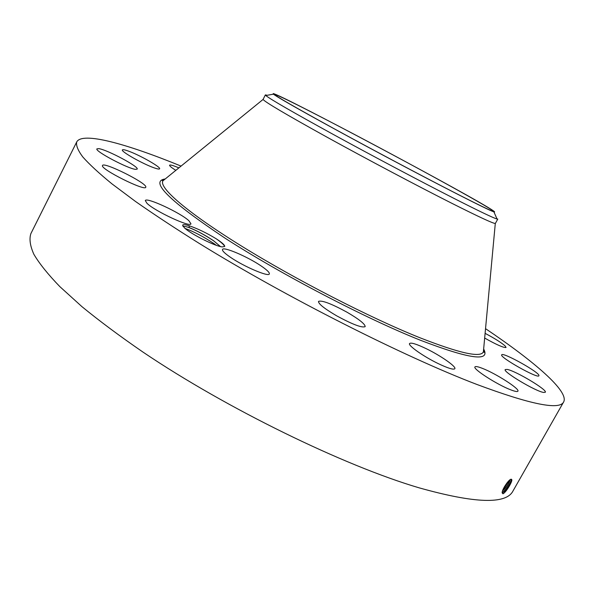 <?xml version="1.0" encoding="UTF-8"?>
<svg xmlns="http://www.w3.org/2000/svg" width="594" height="594" viewBox="0 0 594 594"><rect width="100%" height="100%" fill="white"/><g stroke="black" fill="none" stroke-linecap="round" stroke-linejoin="round"><path stroke-width="0.89" d="M485.536 328.66C534.444 361.59 569.215 391.416 563.669 401.915L512.993 490.993C506.14 504.521 474.858 503.474 419.149 487.837C343.896 465.711 226.448 408.479 142.916 352.042C119.899 336.211 99.584 321.094 81.979 306.682L59.905 286.679C48.092 274.465 39.419 263.684 33.895 254.343C30.094 245.886 29.091 238.959 30.895 233.576L76.73 141.914C82.366 131.467 126.5 143.763 181.066 166.09M563.669 401.915C559.734 410.372 530.798 404.544 476.856 384.444C403.801 356.563 285.729 296.896 199.287 243.443C175.416 228.519 154.18 214.545 135.581 201.522L111.947 183.85C99.079 173.337 89.345 164.36 82.759 156.913C77.911 150.371 75.898 145.367 76.73 141.914M511.842 479.774C512.243 482.038 505.947 492.448 503.111 493.733L502.175 492.975C501.551 489.953 509.132 478.846 511.144 479.254L511.724 479.826L511.464 479.269M183.034 226.314L182.655 225.2L184.504 227.918C190.823 234.058 215.837 246.592 222.349 246.904L224.71 246.428C224.822 245.099 222.008 242.56 216.261 238.818C206.474 232.878 197.431 228.527 189.13 225.757L189.204 227.606L188.439 227.376C185.521 226.411 183.791 226.158 183.264 226.626M182.655 225.2C183.004 224.317 185.157 224.502 189.13 225.757M485.098 333.345C494.572 338.342 501.254 342.545 505.145 345.96L506.066 347.445C503.823 347.943 496.695 344.81 484.659 338.053M538.921 375.675L538.884 375.757C538.268 379.128 499.064 357.053 501.707 354.848L501.707 354.848C502.42 351.603 540.354 372.809 538.921 375.675M543.621 392.441C535.721 391.446 502.472 371.569 505.234 369.565L507.194 369.423C515.525 370.797 547.668 389.991 545.314 392.255L543.621 392.441M510.758 389.835C497.289 384.778 472.542 368.852 474.962 366.906C475.534 366.149 478.044 366.647 482.491 368.399C495.812 373.5 520.025 388.996 517.909 391.179C517.396 391.921 515.013 391.476 510.758 389.835M438.209 363.595C423.537 356.534 407.759 345.411 409.556 343.532C410.996 342.33 416.617 344.075 426.403 348.767C440.681 355.665 456.504 366.691 454.841 368.733C453.526 369.958 447.98 368.243 438.209 363.595M336.761 315.882C324.473 308.687 318.391 303.861 318.503 301.41C321.792 300.067 331.207 303.623 346.755 312.065C358.999 319.193 365.139 324.049 365.176 326.633C362.058 328.044 352.591 324.465 336.761 315.882M230.628 257.41C224.77 253.408 222.059 250.757 222.505 249.473C223.366 246.339 247.319 256.578 260.796 265.726C266.884 269.825 269.735 272.564 269.334 273.938C268.792 277.175 244.245 266.765 230.628 257.41M146.993 203.326L145.315 200.594C146.146 196.814 180.583 212.83 188.966 220.797L190.956 223.812C190.615 227.806 154.848 211.212 146.993 203.326M102.48 165.578L102.51 165.496C103.527 161.449 146.896 183.063 145.82 187.028L145.775 187.244C145.248 191.558 100.171 169.045 102.48 165.578M98.804 148.649C107.113 149.681 139.419 166.907 137.169 169.104L135.595 169.357C128.156 168.852 94.416 150.973 96.933 148.856L98.804 148.649M128.111 150.973C139.352 154.878 161.234 167.248 159.6 168.815C159.281 169.32 157.507 169.015 154.277 167.894C143.258 164.189 120.567 151.381 122.401 149.918C122.765 149.398 124.666 149.747 128.111 150.973M175.824 170.352C171.48 167.612 169.394 165.897 169.587 165.191C170.188 164.597 173.277 165.496 178.861 167.887M326.396 119.78C392.233 153.801 494.349 209.548 493.176 211.174C492.567 211.687 478.816 205.064 451.923 191.298C419.423 174.606 370.849 148.812 333.449 128.356C294.773 107.12 275.104 95.797 274.45 94.387C276.915 94.661 294.23 103.126 326.396 119.78M502.368 492.188L503.719 491.906C507.922 488.09 510.58 484.058 511.694 479.811L511.516 479.291M502.234 492.055L502.873 492.3C505.256 492.218 511.954 482.239 511.724 479.826M273.225 93.585C281.207 94.535 476.596 198.656 493.503 210.922C494.854 211.887 494.98 212.192 493.881 211.85C488.817 210.454 440.08 185.64 382.64 154.967C325.208 124.302 277.472 97.609 273.492 94.171L273.225 93.585M511.568 479.343C509.793 484.288 506.875 488.602 502.806 492.278M220.463 246.562L213.61 240.763C205.034 235.024 196.896 230.635 189.204 227.606M188.439 227.376C196.154 230.294 204.588 234.808 213.736 240.904L220.396 246.547M495.411 223.374L495.299 223.441C493.547 223.708 478.979 216.944 451.574 203.163C417.5 185.959 366.684 159.051 327.138 137.244C286.226 114.575 264.872 101.975 263.075 99.443L265.34 94.936L265.778 95.523C270.5 99.339 293.109 112.37 333.613 134.623C372.638 155.992 421.243 181.727 454.128 198.47C479.15 211.174 493.458 218.028 497.052 219.015L497.787 219.052L495.411 223.374M265.629 94.884L267.07 95.3M502.502 490.971C506.185 487.748 508.776 483.954 510.291 479.596M502.517 490.919C506.155 487.711 508.731 483.947 510.253 479.625M509.704 480.019L502.71 490.354M504.209 487.125L507.387 482.402M504.313 486.939L507.254 482.566M185.053 228.4C193.807 231.578 203.4 236.612 213.818 243.503L216.29 245.292M216.261 238.818C220.79 241.958 223.611 244.468 224.732 246.332M483.65 348.975C490.689 362.013 469.587 359.095 420.344 340.214C365.555 318.429 280.873 274.257 225.059 238.172C169.156 200.846 149.213 181.103 165.236 178.957M502.873 493.777L502.873 492.3M483.575 349.747L483.382 351.871C480.695 357.967 459.504 353.244 419.795 337.711C370.24 317.879 295.767 279.685 241.157 245.842C186.397 211.932 158.375 187.258 162.979 180.791L164.635 179.447M213.818 243.503L213.06 244.06M495.299 223.441L483.382 351.871L484.177 352.368L483.62 349.309M164.976 179.165L162.117 180.405L162.979 180.791L263.075 99.443M502.984 492.248L503.719 491.906M273.492 94.171L265.778 95.523M493.881 211.85L497.052 219.015"/></g></svg>
